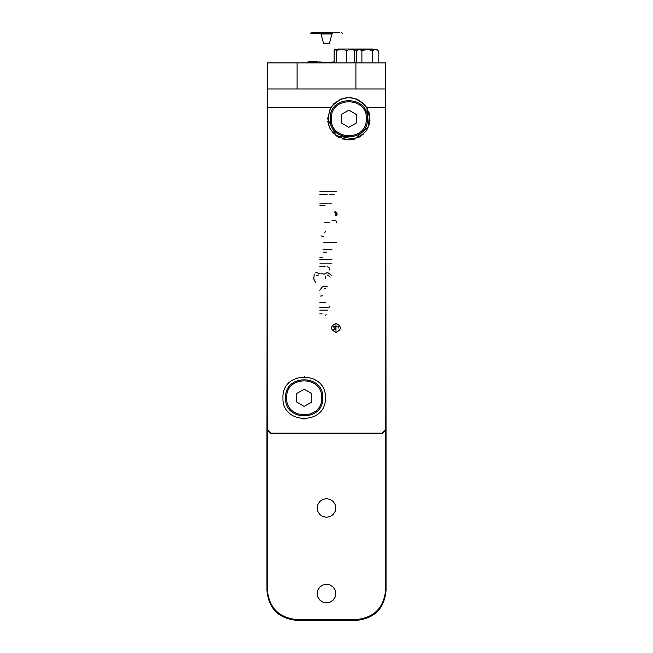 <?xml version="1.0" encoding="UTF-8"?>
<svg xmlns="http://www.w3.org/2000/svg" width="653" height="653" viewBox="0 0 653 653"><rect width="100%" height="100%" fill="white"/><g stroke="black" fill="none" stroke-linecap="round" stroke-linejoin="round"><path stroke-width="0.98" d="M341.437 114.332L348.931 110.128L356.326 114.52L356.22 123.107L348.726 127.319L341.331 122.927L341.437 114.332M331.34 118.511C329.985 141.056 367.125 141.513 366.317 118.936C367.672 96.391 330.532 95.934 331.34 118.511M330.222 118.495C328.786 142.485 368.292 142.966 367.435 118.952C368.872 94.963 329.365 94.481 330.222 118.495M335.095 504.41L335.805 507.961L335.095 511.528L333.079 514.548L330.059 516.564L326.5 517.274L322.941 516.564L319.921 514.548L317.905 511.528L317.195 507.969L317.905 504.41L319.921 501.39L322.941 499.374L326.5 498.663L330.059 499.374L333.079 501.39L335.095 504.41L335.805 507.969L335.128 511.446M335.805 593.561L335.095 597.12L333.079 600.131L330.059 602.156L326.5 602.858L322.941 602.156L319.921 600.131L317.905 597.12L317.195 593.561L317.905 589.994L319.921 586.982L322.941 584.966L326.5 584.255L330.059 584.966L333.079 586.982L335.095 589.994L335.805 593.561L335.128 597.038M267.33 430.196L267.33 589.839C269.093 607.919 279.019 617.844 297.099 619.607L355.901 619.607C373.981 617.844 383.907 607.919 385.67 589.839L385.67 430.196M335.095 511.528L333.136 514.482M333.079 514.548L330.14 516.531M330.059 516.564L326.59 517.274M326.5 517.274L323.023 516.596M322.941 516.564L319.986 514.605M319.921 514.548L317.938 511.609M317.905 511.528L317.195 508.05M317.195 507.969L317.872 504.483M317.905 504.41L319.864 501.447M319.921 501.39L322.86 499.406M322.941 499.374L326.41 498.663M326.5 498.663L329.977 499.341M330.059 499.374L333.014 501.333M333.079 501.39L335.062 504.328M335.095 597.12L333.136 600.074M333.079 600.131L330.14 602.115M330.059 602.156L326.59 602.858M326.5 602.858L323.023 602.188M322.941 602.156L319.986 600.197M319.921 600.131L317.938 597.193M317.905 597.12L317.195 593.642M317.195 593.561L317.872 590.075M317.905 589.994L319.864 587.039M319.921 586.982L322.86 584.998M322.941 584.966L326.41 584.255M326.5 584.255L329.977 584.933M330.059 584.966L333.014 586.916M333.079 586.982L335.062 589.92M335.095 589.994L335.805 593.553M361.893 62.9L361.893 50.738L367.264 49.301L372.634 50.738L372.634 62.9M372.634 50.738L375.402 49.301L378.177 50.738L378.177 62.9M378.177 50.738L376.74 49.301L359.289 49.301L361.893 50.738M356.693 50.738L359.289 49.301L358.13 49.301L356.693 50.738L356.693 62.9M296.78 393.433L304.274 389.229L311.669 393.612L311.563 402.207L304.069 406.411L296.674 402.028L296.78 393.433M286.683 397.604C285.328 420.157 322.468 420.605 321.66 398.028C323.015 375.483 285.875 375.034 286.683 397.604M285.565 397.595C284.128 421.577 323.635 422.058 322.778 398.044C324.214 374.055 284.708 373.581 285.565 397.595M331.961 220.2L335.813 220.232L336.515 222.787M267.33 429.445L267.33 88.955L385.67 88.955L385.67 429.445L381.948 433.168L271.052 433.168L267.33 429.445L267.33 107.557L330.793 107.557L327.618 118.724L336.042 135.653L354.628 139.122L368.602 126.388L366.864 107.557L385.67 107.557L385.67 429.445L381.948 433.168L271.052 433.168L267.33 429.445M336.287 191.737L319.872 191.737M319.872 194.382L327.071 194.382M329.234 194.398L334.058 194.39M331.953 203.181L319.872 203.181M319.872 205.76L325.088 205.785M323.186 252.205L326.394 252.123M331.961 249.544L323.031 249.56M322.256 257.355L319.872 257.209M319.872 259.69L331.953 259.69M326.125 314.501L325.374 315.823M322.084 313.881L319.872 313.807M335.977 323.349C330.083 326.394 330.083 329.43 335.977 332.475C341.862 329.43 341.862 326.394 335.977 323.349M282.961 397.816C281.647 425.185 326.696 425.185 325.382 397.816C326.696 370.455 281.647 370.455 282.961 397.816C281.647 425.185 326.696 425.185 325.382 397.816C326.696 370.455 281.647 370.455 282.961 397.816M319.88 302.625L325.708 302.625M329.871 306.673L328.851 307.457M327.512 307.587L319.872 307.596M319.872 310.167L327.512 310.167M327.512 286.194L322.5 286.643L319.758 290.332M320.411 296.07L322.476 295.825M323.945 288.912L325.757 288.724M331.822 275.525L327.512 272.456L324.239 274.048M324.108 274.26L320.974 273.191M320.15 273.893L315.823 272.391M314.24 274.04L313.791 278.953L315.685 282.733M327.512 266.767L329.406 268.065L329.651 270.032M331.953 263.853L319.872 263.853M319.872 266.432L325.088 266.457M336.287 242.663L323.847 242.638M325.374 231.08L324.884 232.541M321.08 235.839L323.537 236.868M335.805 215.335C338.842 216.38 335.185 207.572 335.805 215.335M324.157 222.812L329.945 222.812M327.773 121.303L328.712 125.466M329.896 128.29L333.797 133.685M335.993 135.612L339.511 137.783M342.319 138.909L348.824 139.938M351.738 139.734L355.82 138.746M358.611 137.546L363.607 133.938M365.737 131.522L367.982 127.833M369.092 125.001L369.965 120.462M369.851 115.932L368.774 111.508M367.533 108.724L363.656 103.558M363.354 103.264L356.946 99.125L348.824 97.509L340.711 99.125L333.83 103.721L329.871 109.214M267.33 107.557L330.793 107.557C342.792 94.326 354.816 94.326 366.864 107.557L385.67 107.557M385.67 88.955L385.67 62.9L267.33 62.9L267.33 88.955M335.977 324.084L335.977 331.732L335.977 324.084M303.735 419.022L304.176 419.03M325.382 398.248L325.382 397.816M304.608 376.61L304.176 376.61M296.462 378.063L296.054 378.218M334.548 212.298C335.952 209.417 339.609 218.233 334.548 212.298M325.292 278.284L325.578 276.162M327.512 274.995L330.23 277.101M316.003 275.876L318.648 274.946M338.662 328.01L338.662 326.32L333.299 326.32L333.299 327.063L335.479 327.063L335.479 328.173L333.299 329.847L335.748 328.892M385.67 62.9L386.037 429.821L382.315 433.543L270.685 433.543L266.963 429.821L267.33 62.9M365.966 49.301L370.039 49.301M359.428 49.024L373.01 49.024L354.416 49.024L354.179 50.461L358.709 49.024L360.644 49.301M354.603 62.9L354.603 50.461L350.637 49.024L346.67 50.461L346.67 62.9M346.67 50.461L341.552 49.024L336.434 50.461L336.434 62.9M336.434 50.461L335.275 49.024L334.124 50.461L334.124 62.9M334.124 50.461L338.083 49.024L353.665 49.024L354.603 50.461M266.963 429.821L266.963 590.581C268.726 608.661 278.651 618.587 296.731 620.35L356.269 620.35C374.349 618.587 384.274 608.661 386.037 590.581L386.037 429.821M332.304 33.393L310.436 33.393L320.696 33.393L321.031 33.972L331.969 33.972L332.304 33.393M339.568 32.65L311.318 32.65L310.436 33.393M328.345 33.393L328.337 32.65M331.969 33.972L329.479 43.278L323.521 43.278L321.031 33.972M307.408 62.9L307.938 61.88L318.166 61.88M317.905 62.802L310.73 62.802L311.13 61.88M317.978 62.802L317.121 62.802M319.423 61.937L327.341 62.419L334.124 61.929M330.002 62.402L329.847 62.9M330.793 107.557C324.296 125.319 330.312 136.11 348.824 139.938C367.345 136.11 373.353 125.319 366.864 107.557M326.696 62.492L327.422 62.419M297.099 88.955L297.099 62.9M355.901 62.9L355.901 88.955M313.587 62.802L313.93 61.88M310.706 62.802L307.881 62.802M307.938 61.88L307.514 62.802L310.73 62.802M342.564 33.393L341.682 32.65"/></g></svg>
